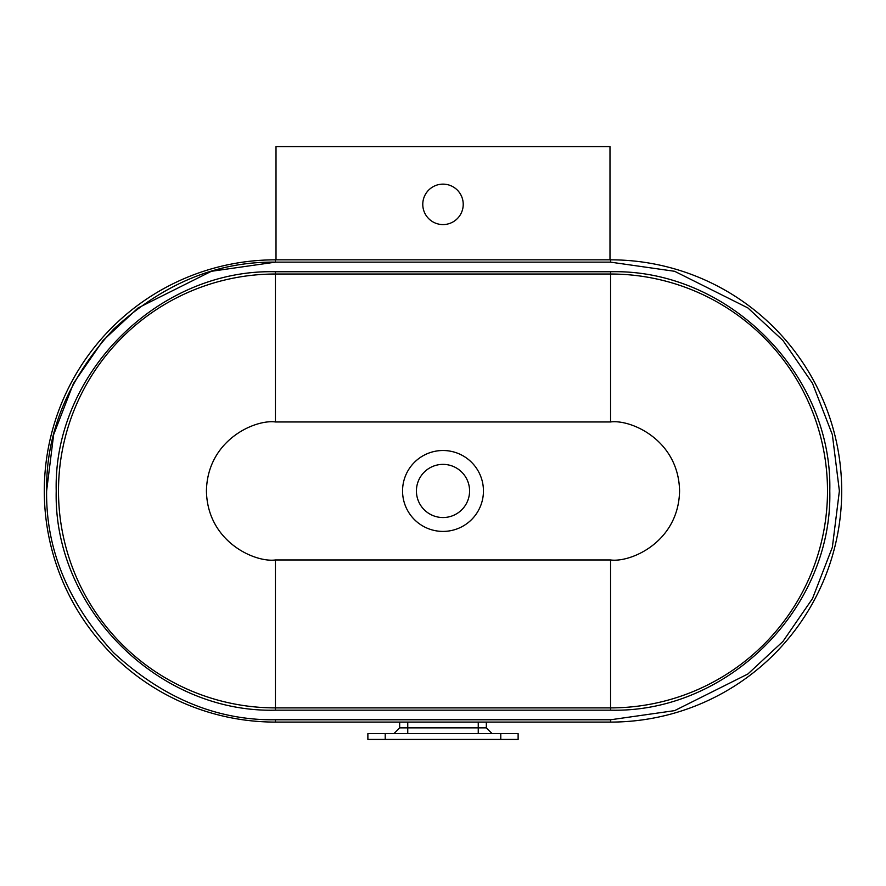 <?xml version="1.0" encoding="UTF-8"?>
<svg xmlns="http://www.w3.org/2000/svg" width="886" height="886" viewBox="0 0 886 886"><rect width="100%" height="100%" fill="white"/><g stroke="black" fill="none" stroke-linecap="round" stroke-linejoin="round"><path stroke-width="1.33" d="M44.3 490.955A231.135 231.135 0 0 1 275.435 259.831L610.565 259.831A231.135 231.135 0 0 1 841.7 490.955A231.135 231.135 0 0 1 610.565 722.09L275.435 722.09A231.135 231.135 0 0 1 44.3 490.955A231.135 231.135 0 0 0 275.435 722.09L275.435 719.775C217.037 720.562 163.102 698.223 113.629 652.76C68.167 603.288 45.828 549.353 46.615 490.955C45.828 432.556 68.167 378.632 113.629 329.16C163.102 283.697 217.037 261.359 275.435 262.145L275.435 259.831M56.217 490.955C53.193 373.826 158.295 268.724 275.435 271.747L275.435 274.018L610.565 274.018L610.565 271.747C727.705 268.724 832.807 373.826 829.783 490.955C832.807 608.095 727.705 713.197 610.565 710.173L275.435 710.173C158.295 713.197 53.193 608.095 56.217 490.955M416.42 490.955A26.58 26.58 0 0 0 443 517.535A26.58 26.58 0 0 0 469.58 490.955A26.58 26.58 0 0 0 443 464.375A26.58 26.58 0 0 0 416.42 490.955M443 531.412A40.446 40.446 0 0 1 402.554 490.955A40.446 40.446 0 0 1 443 450.509A40.446 40.446 0 0 1 483.446 490.955A40.446 40.446 0 0 1 443 531.412M443 184.133A20.223 20.223 0 0 0 422.777 204.356A20.223 20.223 0 0 0 443 224.579A20.223 20.223 0 0 0 463.223 204.356A20.223 20.223 0 0 0 443 184.133M609.989 259.831L609.989 146.578L276.011 146.578L276.011 259.831M500.778 739.422L385.222 739.422L385.222 733.641L518.122 733.641L518.122 739.422L500.778 739.422L500.778 733.641M385.222 733.641L367.878 733.641L367.878 739.422L385.222 739.422M58.498 490.955A216.937 216.937 0 0 1 275.435 274.018L275.435 421.957L610.565 421.957L610.565 274.018A216.937 216.937 0 0 1 827.502 490.955A216.937 216.937 0 0 1 610.565 707.892L275.435 707.892A216.937 216.937 0 0 1 58.498 490.955M610.565 262.145L674.634 271.293L747.862 307.907L782.969 340.501L812.473 383.284L832.353 434.638L839.385 490.955L832.353 547.282L812.473 598.637L782.969 641.42L747.862 674.013L674.634 710.627L610.565 719.775L610.565 722.09A231.135 231.135 0 0 0 841.7 490.955A231.135 231.135 0 0 0 610.565 259.831L610.565 262.145L275.435 262.145L211.366 271.293L138.138 307.907L103.031 340.501L73.527 383.284L53.647 434.638L46.615 490.955M610.565 719.775L275.435 719.775M275.435 271.747L610.565 271.747M275.435 710.173L275.435 559.963C255.246 562.732 207.368 542.033 206.427 490.955C207.368 439.888 255.246 419.189 275.435 421.957M610.565 710.173L610.565 559.963L275.435 559.963M610.565 421.957C630.754 419.189 678.632 439.888 679.573 490.955C678.632 542.033 630.754 562.732 610.565 559.963M399.664 722.09L399.664 727.871L486.336 727.871L492.118 733.641M407.748 722.09L407.748 733.641M478.252 722.09L478.252 733.641M486.336 722.09L486.336 727.871M399.664 727.871L393.882 733.641"/></g></svg>
